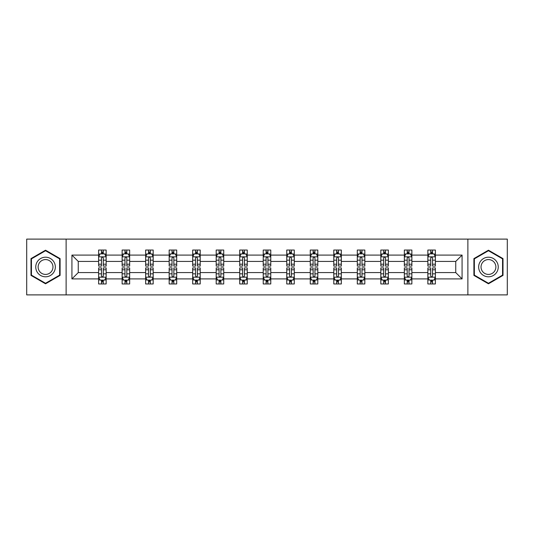 <?xml version="1.0" encoding="UTF-8"?>
<svg xmlns="http://www.w3.org/2000/svg" width="534" height="534" viewBox="0 0 534 534"><rect width="100%" height="100%" fill="white"/><g stroke="black" fill="none" stroke-linecap="round" stroke-linejoin="round"><path stroke-width="0.8" d="M467.877 294.888L507.3 294.888L507.3 239.112L467.877 239.112L467.877 294.888L66.123 294.888L66.123 239.112L26.7 239.112L26.7 294.888L66.123 294.888M435.39 278.908L435.39 272.58L455.742 272.58L462.077 278.908L435.39 278.908L435.39 283.961L432.527 283.961L432.527 280.116M467.877 239.112L66.123 239.112M427.854 278.908L411.874 278.908L411.874 272.58L427.854 272.58L427.854 283.961L435.39 283.961L435.39 279.936L433.975 279.936M411.874 278.908L411.874 283.961L409.011 283.961L409.011 280.116M404.338 278.908L388.358 278.908L388.358 272.58L404.338 272.58L404.338 283.961L411.874 283.961L411.874 279.936L410.459 279.936M388.358 278.908L388.358 283.961L385.495 283.961L385.495 280.116M380.815 278.908L364.835 278.908L364.835 272.58L380.815 272.58L380.815 283.961L388.358 283.961L388.358 279.936L386.936 279.936M364.835 278.908L364.835 283.961L361.972 283.961L361.972 280.116M357.299 278.908L341.319 278.908L341.319 272.58L357.299 272.58L357.299 283.961L364.835 283.961L364.835 279.936L363.42 279.936M341.319 278.908L341.319 283.961L338.456 283.961L338.456 280.116M333.783 278.908L317.803 278.908L317.803 272.58L333.783 272.58L333.783 283.961L341.319 283.961L341.319 279.936L339.904 279.936M317.803 278.908L317.803 283.961L314.94 283.961L314.94 280.116M310.267 278.908L294.287 278.908L294.287 272.58L310.267 272.58L310.267 283.961L317.803 283.961L317.803 279.936L316.388 279.936M294.287 278.908L294.287 283.961L291.424 283.961L291.424 280.116M286.751 278.908L270.771 278.908L270.771 272.58L286.751 272.58L286.751 283.961L294.287 283.961L294.287 279.936L292.872 279.936M270.771 278.908L270.771 283.961L267.908 283.961L267.908 280.116M263.229 278.908L247.249 278.908L247.249 272.58L263.229 272.58L263.229 283.961L270.771 283.961L270.771 279.936L269.35 279.936M247.249 278.908L247.249 283.961L244.385 283.961L244.385 280.116M239.713 278.908L223.733 278.908L223.733 272.58L239.713 272.58L239.713 283.961L247.249 283.961L247.249 279.936L245.834 279.936M223.733 278.908L223.733 283.961L220.869 283.961L220.869 280.116M216.197 278.908L200.217 278.908L200.217 272.58L216.197 272.58L216.197 283.961L223.733 283.961L223.733 279.936L222.318 279.936M200.217 278.908L200.217 283.961L197.353 283.961L197.353 280.116M192.681 278.908L176.701 278.908L176.701 272.58L192.681 272.58L192.681 283.961L200.217 283.961L200.217 279.936L198.802 279.936M176.701 278.908L176.701 283.961L173.837 283.961L173.837 280.116M169.165 278.908L153.185 278.908L153.185 272.58L169.165 272.58L169.165 283.961L176.701 283.961L176.701 279.936L175.279 279.936M153.185 278.908L153.185 283.961L150.314 283.961L150.314 280.116M145.642 278.908L129.662 278.908L129.662 272.58L145.642 272.58L145.642 283.961L153.185 283.961L153.185 279.936L151.763 279.936M129.662 278.908L129.662 283.961L126.798 283.961L126.798 280.116M122.126 278.908L106.146 278.908L106.146 272.58L122.126 272.58L122.126 283.961L129.662 283.961L129.662 279.936L128.247 279.936M106.146 278.908L106.146 283.961L103.282 283.961L103.282 280.116M98.61 278.908L71.923 278.908L71.923 255.092L98.61 255.092L98.61 261.42L78.258 261.42L78.258 272.58L98.61 272.58L98.61 283.961L106.146 283.961L106.146 279.936L104.731 279.936M100.025 254.064L98.61 254.064L98.61 250.039L98.61 255.092M101.473 253.884L101.473 250.039L98.61 250.039L106.146 250.039L106.146 255.092L122.126 255.092L122.126 250.039L129.662 250.039L129.662 255.092L145.642 255.092L145.642 250.039L153.185 250.039L153.185 255.092L169.165 255.092L169.165 250.039L176.701 250.039L176.701 255.092L192.681 255.092L192.681 250.039L200.217 250.039L200.217 255.092L216.197 255.092L216.197 250.039L223.733 250.039L223.733 255.092L239.713 255.092L239.713 250.039L247.249 250.039L247.249 255.092L263.229 255.092L263.229 250.039L270.771 250.039L270.771 255.092L286.751 255.092L286.751 250.039L294.287 250.039L294.287 255.092L310.267 255.092L310.267 250.039L317.803 250.039L317.803 255.092L333.783 255.092L333.783 250.039L341.319 250.039L341.319 255.092L357.299 255.092L357.299 250.039L364.835 250.039L364.835 255.092L380.815 255.092L380.815 250.039L388.358 250.039L388.358 255.092L404.338 255.092L404.338 250.039L411.874 250.039L411.874 255.092L427.854 255.092L427.854 250.039L435.39 250.039L435.39 255.092L462.077 255.092L462.077 278.908M427.854 255.092L427.854 261.42L411.874 261.42L411.874 255.092M404.338 255.092L404.338 261.42L388.358 261.42L388.358 255.092M380.815 255.092L380.815 261.42L364.835 261.42L364.835 255.092M357.299 255.092L357.299 261.42L341.319 261.42L341.319 255.092M333.783 255.092L333.783 261.42L317.803 261.42L317.803 255.092M310.267 255.092L310.267 261.42L294.287 261.42L294.287 255.092M286.751 255.092L286.751 261.42L270.771 261.42L270.771 255.092M263.229 255.092L263.229 261.42L247.249 261.42L247.249 255.092M239.713 255.092L239.713 261.42L223.733 261.42L223.733 255.092M216.197 255.092L216.197 261.42L200.217 261.42L200.217 255.092M192.681 255.092L192.681 261.42L176.701 261.42L176.701 255.092M169.165 255.092L169.165 261.42L153.185 261.42L153.185 255.092M145.642 255.092L145.642 261.42L129.662 261.42L129.662 255.092M122.126 255.092L122.126 261.42L106.146 261.42L106.146 255.092M71.923 255.092L78.258 261.42M455.742 272.58L455.742 261.42L435.39 261.42L435.39 255.092M430.718 253.81L432.527 253.81M407.202 253.81L409.011 253.81M383.686 253.81L385.495 253.81M360.163 253.81L361.972 253.81M336.647 253.81L338.456 253.81M313.131 253.81L314.94 253.81M289.615 253.81L291.424 253.81M266.092 253.81L267.908 253.81M242.576 253.81L244.385 253.81M219.06 253.81L220.869 253.81M195.544 253.81L197.353 253.81M172.028 253.81L173.837 253.81M148.505 253.81L150.314 253.81M124.989 253.81L126.798 253.81M101.473 253.81L103.282 253.81M101.473 280.19L103.282 280.19M124.989 280.19L126.798 280.19M148.505 280.19L150.314 280.19M172.028 280.19L173.837 280.19M195.544 280.19L197.353 280.19M219.06 280.19L220.869 280.19M242.576 280.19L244.385 280.19M266.092 280.19L267.908 280.19M289.615 280.19L291.424 280.19M313.131 280.19L314.94 280.19M336.647 280.19L338.456 280.19M360.163 280.19L361.972 280.19M383.686 280.19L385.495 280.19M407.202 280.19L409.011 280.19M430.718 280.19L432.527 280.19M78.258 272.58L71.923 278.908M462.077 255.092L455.742 261.42M60.095 258.603L45.544 250.199L30.999 258.603L30.999 275.397L45.544 283.801L60.095 275.397L60.095 258.603M473.905 258.603L473.905 275.397L488.456 283.801L503.001 275.397L503.001 258.603L488.456 250.199L473.905 258.603M103.282 252.001L101.473 252.001M98.61 264.203L98.61 266.092L101.473 266.092L101.473 264.203L98.61 264.203L98.61 261.42M106.146 261.42L106.146 266.092L103.282 266.092L103.282 258.029C102.682 256.867 102.074 256.867 101.473 258.029L101.473 264.203M104.731 254.064L106.146 254.064L106.146 250.039L103.282 250.039L103.282 253.884M106.146 256.901L104.637 253.884L100.118 253.884L98.61 256.901M101.473 281.999L103.282 281.999M106.146 269.797L106.146 267.908L103.282 267.908L103.282 269.797L106.146 269.797L106.146 272.58M98.61 272.58L98.61 267.908L101.473 267.908L101.473 275.971C102.074 277.133 102.682 277.133 103.282 275.971L103.282 269.797M100.025 279.936L98.61 279.936L98.61 283.961L101.473 283.961L101.473 280.116M98.61 277.099L100.118 280.116L104.637 280.116L106.146 277.099M126.798 252.001L124.989 252.001M123.541 254.064L122.126 254.064L122.126 250.039L124.989 250.039L124.989 253.884M122.126 264.203L122.126 266.092L124.989 266.092L124.989 264.203L122.126 264.203L122.126 261.42M129.662 261.42L129.662 266.092L126.798 266.092L126.798 258.029C126.198 256.867 125.597 256.867 124.989 258.029L124.989 264.203M128.247 254.064L129.662 254.064L129.662 250.039L126.798 250.039L126.798 253.884M129.662 256.901L128.153 253.884L123.634 253.884L122.126 256.901M150.314 252.001L148.505 252.001M147.064 254.064L145.642 254.064L145.642 250.039L148.505 250.039L148.505 253.884M145.642 264.203L145.642 266.092L148.505 266.092L148.505 264.203L145.642 264.203L145.642 261.42M153.185 261.42L153.185 266.092L150.314 266.092L150.314 258.029C149.714 256.867 149.113 256.867 148.505 258.029L148.505 264.203M151.763 254.064L153.185 254.064L153.185 250.039L150.314 250.039L150.314 253.884M153.185 256.901L151.676 253.884L147.15 253.884L145.642 256.901M124.989 281.999L126.798 281.999M129.662 269.797L129.662 267.908L126.798 267.908L126.798 269.797L129.662 269.797L129.662 272.58M122.126 272.58L122.126 267.908L124.989 267.908L124.989 275.971C125.59 277.133 126.198 277.133 126.798 275.971L126.798 269.797M123.541 279.936L122.126 279.936L122.126 283.961L124.989 283.961L124.989 280.116M122.126 277.099L123.634 280.116L128.153 280.116L129.662 277.099M148.505 281.999L150.314 281.999M153.185 269.797L153.185 267.908L150.314 267.908L150.314 269.797L153.185 269.797L153.185 272.58M145.642 272.58L145.642 267.908L148.505 267.908L148.505 275.971C149.113 277.133 149.714 277.133 150.314 275.971L150.314 269.797M147.064 279.936L145.642 279.936L145.642 283.961L148.505 283.961L148.505 280.116M145.642 277.099L147.15 280.116L151.676 280.116L153.185 277.099M37.06 262.101A9.799 9.799 0 0 0 40.644 275.484A9.799 9.799 0 0 0 54.027 271.899A9.799 9.799 0 0 0 50.443 258.516A9.799 9.799 0 0 0 37.06 262.101M39.122 263.289A7.416 7.416 0 0 0 41.832 273.428A7.416 7.416 0 0 0 51.972 270.711A7.416 7.416 0 0 0 49.255 260.572A7.416 7.416 0 0 0 39.122 263.289M59.641 258.863L59.641 275.137L45.544 283.274L31.446 275.137L31.446 258.863L45.544 250.726L59.641 258.863M479.973 262.101A9.799 9.799 0 0 0 483.557 275.484A9.799 9.799 0 0 0 496.94 271.899A9.799 9.799 0 0 0 493.356 258.516A9.799 9.799 0 0 0 479.973 262.101M482.028 263.289A7.416 7.416 0 0 0 484.745 273.428A7.416 7.416 0 0 0 494.878 270.711A7.416 7.416 0 0 0 492.168 260.572A7.416 7.416 0 0 0 482.028 263.289M502.554 258.863L502.554 275.137L488.456 283.274L474.359 275.137L474.359 258.863L488.456 250.726L502.554 258.863M173.837 252.001L172.028 252.001M170.58 254.064L169.165 254.064L169.165 250.039L172.028 250.039L172.028 253.884M169.165 264.203L169.165 266.092L172.028 266.092L172.028 264.203L169.165 264.203L169.165 261.42M176.701 261.42L176.701 266.092L173.837 266.092L173.837 258.029C173.23 256.867 172.629 256.867 172.028 258.029L172.028 264.203M175.279 254.064L176.701 254.064L176.701 250.039L173.837 250.039L173.837 253.884M176.701 256.901L175.192 253.884L170.666 253.884L169.165 256.901M172.028 281.999L173.837 281.999M176.701 269.797L176.701 267.908L173.837 267.908L173.837 269.797L176.701 269.797L176.701 272.58M169.165 272.58L169.165 267.908L172.028 267.908L172.028 275.971C172.629 277.133 173.23 277.133 173.837 275.971L173.837 269.797M170.58 279.936L169.165 279.936L169.165 283.961L172.028 283.961L172.028 280.116M169.165 277.099L170.666 280.116L175.192 280.116L176.701 277.099M197.353 252.001L195.544 252.001M194.096 254.064L192.681 254.064L192.681 250.039L195.544 250.039L195.544 253.884M192.681 264.203L192.681 266.092L195.544 266.092L195.544 264.203L192.681 264.203L192.681 261.42M200.217 261.42L200.217 266.092L197.353 266.092L197.353 258.029C196.752 256.867 196.145 256.867 195.544 258.029L195.544 264.203M198.802 254.064L200.217 254.064L200.217 250.039L197.353 250.039L197.353 253.884M200.217 256.901L198.708 253.884L194.189 253.884L192.681 256.901M195.544 281.999L197.353 281.999M200.217 269.797L200.217 267.908L197.353 267.908L197.353 269.797L200.217 269.797L200.217 272.58M192.681 272.58L192.681 267.908L195.544 267.908L195.544 275.971C196.145 277.133 196.746 277.133 197.353 275.971L197.353 269.797M194.096 279.936L192.681 279.936L192.681 283.961L195.544 283.961L195.544 280.116M192.681 277.099L194.189 280.116L198.708 280.116L200.217 277.099M220.869 252.001L219.06 252.001M217.612 254.064L216.197 254.064L216.197 250.039L219.06 250.039L219.06 253.884M216.197 264.203L216.197 266.092L219.06 266.092L219.06 264.203L216.197 264.203L216.197 261.42M223.733 261.42L223.733 266.092L220.869 266.092L220.869 258.029C220.268 256.867 219.668 256.867 219.06 258.029L219.06 264.203M222.318 254.064L223.733 254.064L223.733 250.039L220.869 250.039L220.869 253.884M223.733 256.901L222.224 253.884L217.705 253.884L216.197 256.901M219.06 281.999L220.869 281.999M223.733 269.797L223.733 267.908L220.869 267.908L220.869 269.797L223.733 269.797L223.733 272.58M216.197 272.58L216.197 267.908L219.06 267.908L219.06 275.971C219.661 277.133 220.268 277.133 220.869 275.971L220.869 269.797M217.612 279.936L216.197 279.936L216.197 283.961L219.06 283.961L219.06 280.116M216.197 277.099L217.705 280.116L222.224 280.116L223.733 277.099M244.385 252.001L242.576 252.001M241.128 254.064L239.713 254.064L239.713 250.039L242.576 250.039L242.576 253.884M239.713 264.203L239.713 266.092L242.576 266.092L242.576 264.203L239.713 264.203L239.713 261.42M247.249 261.42L247.249 266.092L244.385 266.092L244.385 258.029C243.784 256.867 243.184 256.867 242.576 258.029L242.576 264.203M245.834 254.064L247.249 254.064L247.249 250.039L244.385 250.039L244.385 253.884M247.249 256.901L245.747 253.884L241.221 253.884L239.713 256.901M242.576 281.999L244.385 281.999M247.249 269.797L247.249 267.908L244.385 267.908L244.385 269.797L247.249 269.797L247.249 272.58M239.713 272.58L239.713 267.908L242.576 267.908L242.576 275.971C243.177 277.133 243.784 277.133 244.385 275.971L244.385 269.797M241.128 279.936L239.713 279.936L239.713 283.961L242.576 283.961L242.576 280.116M239.713 277.099L241.221 280.116L245.747 280.116L247.249 277.099M267.908 252.001L266.092 252.001M264.65 254.064L263.229 254.064L263.229 250.039L266.092 250.039L266.092 253.884M263.229 264.203L263.229 266.092L266.092 266.092L266.092 264.203L263.229 264.203L263.229 261.42M270.771 261.42L270.771 266.092L267.908 266.092L267.908 258.029C267.3 256.867 266.7 256.867 266.092 258.029L266.092 264.203M269.35 254.064L270.771 254.064L270.771 250.039L267.908 250.039L267.908 253.884M270.771 256.901L269.263 253.884L264.737 253.884L263.229 256.901M266.092 281.999L267.908 281.999M270.771 269.797L270.771 267.908L267.908 267.908L267.908 269.797L270.771 269.797L270.771 272.58M263.229 272.58L263.229 267.908L266.092 267.908L266.092 275.971C266.7 277.133 267.3 277.133 267.908 275.971L267.908 269.797M264.65 279.936L263.229 279.936L263.229 283.961L266.092 283.961L266.092 280.116M263.229 277.099L264.737 280.116L269.263 280.116L270.771 277.099M291.424 252.001L289.615 252.001M288.166 254.064L286.751 254.064L286.751 250.039L289.615 250.039L289.615 253.884M286.751 264.203L286.751 266.092L289.615 266.092L289.615 264.203L286.751 264.203L286.751 261.42M294.287 261.42L294.287 266.092L291.424 266.092L291.424 258.029C290.823 256.867 290.216 256.867 289.615 258.029L289.615 264.203M292.872 254.064L294.287 254.064L294.287 250.039L291.424 250.039L291.424 253.884M294.287 256.901L292.779 253.884L288.253 253.884L286.751 256.901M289.615 281.999L291.424 281.999M294.287 269.797L294.287 267.908L291.424 267.908L291.424 269.797L294.287 269.797L294.287 272.58M286.751 272.58L286.751 267.908L289.615 267.908L289.615 275.971C290.216 277.133 290.816 277.133 291.424 275.971L291.424 269.797M288.166 279.936L286.751 279.936L286.751 283.961L289.615 283.961L289.615 280.116M286.751 277.099L288.253 280.116L292.779 280.116L294.287 277.099M314.94 252.001L313.131 252.001M311.682 254.064L310.267 254.064L310.267 250.039L313.131 250.039L313.131 253.884M310.267 264.203L310.267 266.092L313.131 266.092L313.131 264.203L310.267 264.203L310.267 261.42M317.803 261.42L317.803 266.092L314.94 266.092L314.94 258.029C314.339 256.867 313.732 256.867 313.131 258.029L313.131 264.203M316.388 254.064L317.803 254.064L317.803 250.039L314.94 250.039L314.94 253.884M317.803 256.901L316.295 253.884L311.776 253.884L310.267 256.901M313.131 281.999L314.94 281.999M317.803 269.797L317.803 267.908L314.94 267.908L314.94 269.797L317.803 269.797L317.803 272.58M310.267 272.58L310.267 267.908L313.131 267.908L313.131 275.971C313.732 277.133 314.332 277.133 314.94 275.971L314.94 269.797M311.682 279.936L310.267 279.936L310.267 283.961L313.131 283.961L313.131 280.116M310.267 277.099L311.776 280.116L316.295 280.116L317.803 277.099M338.456 252.001L336.647 252.001M335.198 254.064L333.783 254.064L333.783 250.039L336.647 250.039L336.647 253.884M333.783 264.203L333.783 266.092L336.647 266.092L336.647 264.203L333.783 264.203L333.783 261.42M341.319 261.42L341.319 266.092L338.456 266.092L338.456 258.029C337.855 256.867 337.254 256.867 336.647 258.029L336.647 264.203M339.904 254.064L341.319 254.064L341.319 250.039L338.456 250.039L338.456 253.884M341.319 256.901L339.811 253.884L335.292 253.884L333.783 256.901M336.647 281.999L338.456 281.999M341.319 269.797L341.319 267.908L338.456 267.908L338.456 269.797L341.319 269.797L341.319 272.58M333.783 272.58L333.783 267.908L336.647 267.908L336.647 275.971C337.248 277.133 337.855 277.133 338.456 275.971L338.456 269.797M335.198 279.936L333.783 279.936L333.783 283.961L336.647 283.961L336.647 280.116M333.783 277.099L335.292 280.116L339.811 280.116L341.319 277.099M361.972 252.001L360.163 252.001M358.721 254.064L357.299 254.064L357.299 250.039L360.163 250.039L360.163 253.884M357.299 264.203L357.299 266.092L360.163 266.092L360.163 264.203L357.299 264.203L357.299 261.42M364.835 261.42L364.835 266.092L361.972 266.092L361.972 258.029C361.371 256.867 360.77 256.867 360.163 258.029L360.163 264.203M363.42 254.064L364.835 254.064L364.835 250.039L361.972 250.039L361.972 253.884M364.835 256.901L363.334 253.884L358.808 253.884L357.299 256.901M360.163 281.999L361.972 281.999M364.835 269.797L364.835 267.908L361.972 267.908L361.972 269.797L364.835 269.797L364.835 272.58M357.299 272.58L357.299 267.908L360.163 267.908L360.163 275.971C360.77 277.133 361.371 277.133 361.972 275.971L361.972 269.797M358.721 279.936L357.299 279.936L357.299 283.961L360.163 283.961L360.163 280.116M357.299 277.099L358.808 280.116L363.334 280.116L364.835 277.099M385.495 252.001L383.686 252.001M382.237 254.064L380.815 254.064L380.815 250.039L383.686 250.039L383.686 253.884M380.815 264.203L380.815 266.092L383.686 266.092L383.686 264.203L380.815 264.203L380.815 261.42M388.358 261.42L388.358 266.092L385.495 266.092L385.495 258.029C384.887 256.867 384.286 256.867 383.686 258.029L383.686 264.203M386.936 254.064L388.358 254.064L388.358 250.039L385.495 250.039L385.495 253.884M388.358 256.901L386.85 253.884L382.324 253.884L380.815 256.901M383.686 281.999L385.495 281.999M388.358 269.797L388.358 267.908L385.495 267.908L385.495 269.797L388.358 269.797L388.358 272.58M380.815 272.58L380.815 267.908L383.686 267.908L383.686 275.971C384.286 277.133 384.887 277.133 385.495 275.971L385.495 269.797M382.237 279.936L380.815 279.936L380.815 283.961L383.686 283.961L383.686 280.116M380.815 277.099L382.324 280.116L386.85 280.116L388.358 277.099M409.011 252.001L407.202 252.001M405.753 254.064L404.338 254.064L404.338 250.039L407.202 250.039L407.202 253.884M404.338 264.203L404.338 266.092L407.202 266.092L407.202 264.203L404.338 264.203L404.338 261.42M411.874 261.42L411.874 266.092L409.011 266.092L409.011 258.029C408.41 256.867 407.802 256.867 407.202 258.029L407.202 264.203M410.459 254.064L411.874 254.064L411.874 250.039L409.011 250.039L409.011 253.884M411.874 256.901L410.366 253.884L405.847 253.884L404.338 256.901M407.202 281.999L409.011 281.999M411.874 269.797L411.874 267.908L409.011 267.908L409.011 269.797L411.874 269.797L411.874 272.58M404.338 272.58L404.338 267.908L407.202 267.908L407.202 275.971C407.802 277.133 408.403 277.133 409.011 275.971L409.011 269.797M405.753 279.936L404.338 279.936L404.338 283.961L407.202 283.961L407.202 280.116M404.338 277.099L405.847 280.116L410.366 280.116L411.874 277.099M432.527 252.001L430.718 252.001M429.269 254.064L427.854 254.064L427.854 250.039L430.718 250.039L430.718 253.884M427.854 264.203L427.854 266.092L430.718 266.092L430.718 264.203L427.854 264.203L427.854 261.42M435.39 261.42L435.39 266.092L432.527 266.092L432.527 258.029C431.926 256.867 431.318 256.867 430.718 258.029L430.718 264.203M433.975 254.064L435.39 254.064L435.39 250.039L432.527 250.039L432.527 253.884M435.39 256.901L433.882 253.884L429.363 253.884L427.854 256.901M430.718 281.999L432.527 281.999M435.39 269.797L435.39 267.908L432.527 267.908L432.527 269.797L435.39 269.797L435.39 272.58M427.854 272.58L427.854 267.908L430.718 267.908L430.718 275.971C431.318 277.133 431.926 277.133 432.527 275.971L432.527 269.797M429.269 279.936L427.854 279.936L427.854 283.961L430.718 283.961L430.718 280.116M427.854 277.099L429.363 280.116L433.882 280.116L435.39 277.099M106.106 256.827L98.65 256.827M106.146 264.203L103.282 264.203M101.473 260.165L98.61 260.165M106.146 260.165L103.282 260.165M103.282 252.962L101.473 252.962M98.65 277.173L106.106 277.173M98.61 269.797L101.473 269.797M103.282 273.835L106.146 273.835M98.61 273.835L101.473 273.835M101.473 281.038L103.282 281.038M129.629 256.827L122.166 256.827M129.662 264.203L126.798 264.203M124.989 260.165L122.126 260.165M129.662 260.165L126.798 260.165M126.798 252.962L124.989 252.962M153.145 256.827L145.682 256.827M153.185 264.203L150.314 264.203M148.505 260.165L145.642 260.165M153.185 260.165L150.314 260.165M150.314 252.962L148.505 252.962M122.166 277.173L129.629 277.173M122.126 269.797L124.989 269.797M126.798 273.835L129.662 273.835M122.126 273.835L124.989 273.835M124.989 281.038L126.798 281.038M145.682 277.173L153.145 277.173M145.642 269.797L148.505 269.797M150.314 273.835L153.185 273.835M145.642 273.835L148.505 273.835M148.505 281.038L150.314 281.038M176.661 256.827L169.198 256.827M176.701 264.203L173.837 264.203M172.028 260.165L169.165 260.165M176.701 260.165L173.837 260.165M173.837 252.962L172.028 252.962M169.198 277.173L176.661 277.173M169.165 269.797L172.028 269.797M173.837 273.835L176.701 273.835M169.165 273.835L172.028 273.835M172.028 281.038L173.837 281.038M200.177 256.827L192.714 256.827M200.217 264.203L197.353 264.203M195.544 260.165L192.681 260.165M200.217 260.165L197.353 260.165M197.353 252.962L195.544 252.962M192.714 277.173L200.177 277.173M192.681 269.797L195.544 269.797M197.353 273.835L200.217 273.835M192.681 273.835L195.544 273.835M195.544 281.038L197.353 281.038M223.699 256.827L216.237 256.827M223.733 264.203L220.869 264.203M219.06 260.165L216.197 260.165M223.733 260.165L220.869 260.165M220.869 252.962L219.06 252.962M216.237 277.173L223.699 277.173M216.197 269.797L219.06 269.797M220.869 273.835L223.733 273.835M216.197 273.835L219.06 273.835M219.06 281.038L220.869 281.038M247.215 256.827L239.753 256.827M247.249 264.203L244.385 264.203M242.576 260.165L239.713 260.165M247.249 260.165L244.385 260.165M244.385 252.962L242.576 252.962M239.753 277.173L247.215 277.173M239.713 269.797L242.576 269.797M244.385 273.835L247.249 273.835M239.713 273.835L242.576 273.835M242.576 281.038L244.385 281.038M270.731 256.827L263.269 256.827M270.771 264.203L267.908 264.203M266.092 260.165L263.229 260.165M270.771 260.165L267.908 260.165M267.908 252.962L266.092 252.962M263.269 277.173L270.731 277.173M263.229 269.797L266.092 269.797M267.908 273.835L270.771 273.835M263.229 273.835L266.092 273.835M266.092 281.038L267.908 281.038M294.247 256.827L286.785 256.827M294.287 264.203L291.424 264.203M289.615 260.165L286.751 260.165M294.287 260.165L291.424 260.165M291.424 252.962L289.615 252.962M286.785 277.173L294.247 277.173M286.751 269.797L289.615 269.797M291.424 273.835L294.287 273.835M286.751 273.835L289.615 273.835M289.615 281.038L291.424 281.038M317.763 256.827L310.301 256.827M317.803 264.203L314.94 264.203M313.131 260.165L310.267 260.165M317.803 260.165L314.94 260.165M314.94 252.962L313.131 252.962M310.301 277.173L317.763 277.173M310.267 269.797L313.131 269.797M314.94 273.835L317.803 273.835M310.267 273.835L313.131 273.835M313.131 281.038L314.94 281.038M341.286 256.827L333.823 256.827M341.319 264.203L338.456 264.203M336.647 260.165L333.783 260.165M341.319 260.165L338.456 260.165M338.456 252.962L336.647 252.962M333.823 277.173L341.286 277.173M333.783 269.797L336.647 269.797M338.456 273.835L341.319 273.835M333.783 273.835L336.647 273.835M336.647 281.038L338.456 281.038M364.802 256.827L357.339 256.827M364.835 264.203L361.972 264.203M360.163 260.165L357.299 260.165M364.835 260.165L361.972 260.165M361.972 252.962L360.163 252.962M357.339 277.173L364.802 277.173M357.299 269.797L360.163 269.797M361.972 273.835L364.835 273.835M357.299 273.835L360.163 273.835M360.163 281.038L361.972 281.038M388.318 256.827L380.855 256.827M388.358 264.203L385.495 264.203M383.686 260.165L380.815 260.165M388.358 260.165L385.495 260.165M385.495 252.962L383.686 252.962M380.855 277.173L388.318 277.173M380.815 269.797L383.686 269.797M385.495 273.835L388.358 273.835M380.815 273.835L383.686 273.835M383.686 281.038L385.495 281.038M411.834 256.827L404.371 256.827M411.874 264.203L409.011 264.203M407.202 260.165L404.338 260.165M411.874 260.165L409.011 260.165M409.011 252.962L407.202 252.962M404.371 277.173L411.834 277.173M404.338 269.797L407.202 269.797M409.011 273.835L411.874 273.835M404.338 273.835L407.202 273.835M407.202 281.038L409.011 281.038M435.35 256.827L427.894 256.827M435.39 264.203L432.527 264.203M430.718 260.165L427.854 260.165M435.39 260.165L432.527 260.165M432.527 252.962L430.718 252.962M427.894 277.173L435.35 277.173M427.854 269.797L430.718 269.797M432.527 273.835L435.39 273.835M427.854 273.835L430.718 273.835M430.718 281.038L432.527 281.038"/></g></svg>
